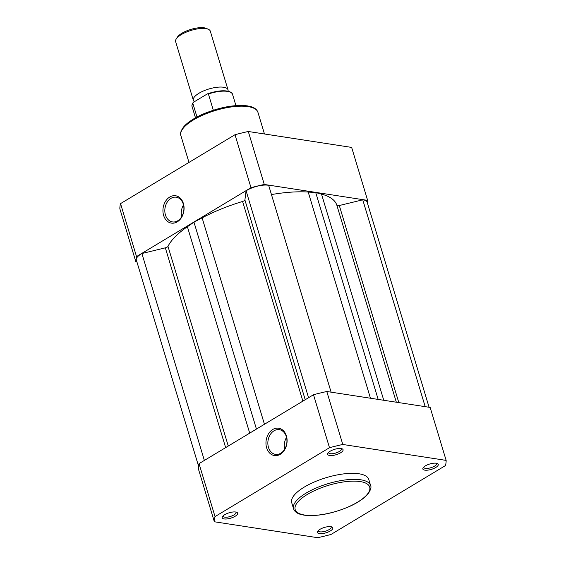<?xml version="1.0" encoding="UTF-8"?>
<svg xmlns="http://www.w3.org/2000/svg" width="566" height="566" viewBox="0 0 566 566"><rect width="100%" height="100%" fill="white"/><g stroke="black" fill="none" stroke-linecap="round" stroke-linejoin="round"><path stroke-width="0.85" d="M424.811 470.148A8.051 2.802 -16.8 0 1 423.106 467.849A8.051 2.802 -16.8 0 1 428.802 464.311A8.051 2.802 -16.8 0 1 436.308 463.229A8.051 2.802 -16.8 0 1 437.412 463.533A8.051 2.802 -16.8 0 1 434.999 467.912A8.051 2.802 -16.8 0 1 424.811 470.148M423.743 467.092A6.707 2.335 163.2 0 0 423.778 467.424A6.707 2.335 163.2 0 0 425.406 468.372A6.707 2.335 163.2 0 0 432.827 467.014A6.707 2.335 163.2 0 0 436.619 463.547A6.707 2.335 163.2 0 0 436.457 463.25M319.38 533.611A8.051 2.802 -16.8 0 1 317.675 531.311A8.051 2.802 -16.8 0 1 323.37 527.774A8.051 2.802 -16.8 0 1 330.884 526.684A8.051 2.802 -16.8 0 1 331.98 526.988A8.051 2.802 -16.8 0 1 329.568 531.375A8.051 2.802 -16.8 0 1 319.38 533.611M318.318 530.554A6.707 2.335 163.2 0 0 318.347 530.88A6.707 2.335 163.2 0 0 319.974 531.828A6.707 2.335 163.2 0 0 327.396 530.469A6.707 2.335 163.2 0 0 331.188 527.003A6.707 2.335 163.2 0 0 331.032 526.713M224.186 518.937A8.051 2.802 -16.8 0 1 222.48 516.638A8.051 2.802 -16.8 0 1 228.176 513.1A8.051 2.802 -16.8 0 1 235.682 512.018A8.051 2.802 -16.8 0 1 236.786 512.322A8.051 2.802 -16.8 0 1 234.374 516.701A8.051 2.802 -16.8 0 1 224.186 518.937M223.117 515.881A6.707 2.335 163.2 0 0 223.153 516.213A6.707 2.335 163.2 0 0 224.78 517.154A6.707 2.335 163.2 0 0 232.202 515.803A6.707 2.335 163.2 0 0 235.994 512.336A6.707 2.335 163.2 0 0 235.838 512.039M329.61 455.481A8.051 2.802 -16.8 0 1 327.905 453.182A8.051 2.802 -16.8 0 1 333.6 449.645A8.051 2.802 -16.8 0 1 341.114 448.555A8.051 2.802 -16.8 0 1 342.218 448.859A8.051 2.802 -16.8 0 1 339.805 453.239A8.051 2.802 -16.8 0 1 329.61 455.481M328.549 452.418A6.707 2.335 163.2 0 0 328.577 452.75A6.707 2.335 163.2 0 0 330.204 453.699A6.707 2.335 163.2 0 0 337.633 452.34A6.707 2.335 163.2 0 0 341.418 448.873A6.707 2.335 163.2 0 0 341.263 448.583M286.417 435.933A13.839 10.485 98.8 0 1 280.276 454.3A13.839 10.485 98.8 0 1 266.643 447.833A13.839 10.485 98.8 0 1 272.784 429.467A13.839 10.485 98.8 0 1 286.417 435.933M268.468 447.388A12.494 9.466 -81.2 0 0 275.493 454.364A12.494 9.466 -81.2 0 0 284.67 449.241A12.494 9.466 -81.2 0 0 286.325 436.641A12.494 9.466 -81.2 0 0 279.3 429.665A12.494 9.466 -81.2 0 0 270.116 434.787A12.494 9.466 -81.2 0 0 268.468 447.388M370.588 485.472L368.777 479.452A40.243 14.023 163.2 0 0 359 473.777A40.243 14.023 163.2 0 0 314.463 481.921A40.243 14.023 163.2 0 0 291.716 502.714L293.535 508.735A40.243 14.023 -16.8 0 1 316.281 487.942A40.243 14.023 -16.8 0 1 360.818 479.798A40.243 14.023 -16.8 0 1 370.588 485.472C371.529 487.156 370.716 489.908 368.148 493.715C364.108 498.915 355.009 504.242 347.651 507.278C331.223 513.942 316.691 516.567 304.062 515.159L300.171 514.268C296.655 513.185 294.447 511.339 293.535 508.735M199.041 463.632A120.402 41.955 163.2 0 0 198.362 468.804L214.351 521.767A120.402 41.955 163.2 0 1 215.03 516.595L329.497 447.699L313.507 394.728L199.041 463.632L215.03 516.595M214.351 521.767L317.71 537.7A120.402 41.955 163.2 0 0 330.997 534.467L445.463 465.57A120.402 41.955 163.2 0 0 446.142 460.399L430.153 407.428L326.794 391.502A120.402 41.955 163.2 0 0 313.507 394.728M446.142 460.399L342.784 444.466A120.402 41.955 163.2 0 0 329.497 447.699M326.794 391.502L342.784 444.466M286.523 437.384A12.494 9.466 -81.2 0 0 284.705 449.178M429.085 407.265L367.15 202.119A15.763 5.49 163.2 0 0 362.749 199.819L339.303 205.522A2.681 0.934 -16.8 0 1 337.52 205.67A2.681 0.934 -16.8 0 1 336.869 205.295A88.94 30.996 163.2 0 0 321.509 194.103L315.722 192.56L308.208 192.051A88.94 30.996 163.2 0 0 271.454 194.57M331.11 392.167L268.659 185.323A15.763 5.49 163.2 0 0 246.09 190.813L244.894 199.94A2.681 0.934 -16.8 0 1 242.595 201.461A88.94 30.996 163.2 0 0 202.119 217.853L193.975 222.169L187.388 226.718A88.94 30.996 163.2 0 0 167.989 246.359A2.681 0.934 -16.8 0 1 165.336 247.83L141.896 253.526A15.763 5.49 163.2 0 0 136.342 260.02L198.539 466.03M425.193 406.664L362.749 199.819M378.173 399.419L315.722 192.56M308.555 397.707L246.09 190.813M256.448 429.078L193.975 222.169M204.361 460.427L141.896 253.526M194.428 101.682A18.112 6.311 -16.8 0 1 193.339 100.281A18.112 6.311 -16.8 0 1 198.991 93.241A18.112 6.311 -16.8 0 1 216.912 87.284A18.112 6.311 -16.8 0 1 228.013 89.81A18.112 6.311 -16.8 0 1 228.013 91.183M228.013 89.81L210.311 31.187A18.112 6.311 163.2 0 0 208.394 29.312A18.112 6.311 163.2 0 0 181.29 34.618A18.112 6.311 163.2 0 0 176.203 39.033A18.112 6.311 163.2 0 0 175.637 41.651L193.339 100.281M176.203 39.033L177.342 37.215A16.364 5.702 -16.8 0 1 181.948 33.231A16.364 5.702 -16.8 0 1 206.434 28.434L208.394 29.312M196.982 117.013L192.85 103.337A21.126 7.365 163.2 0 0 192.086 106.571C191.662 105.778 191.973 104.491 193.027 102.715L192.85 103.337L193.65 102.149L207.248 93.963L208.401 93.977L213.311 110.229M235.937 105.616L232.541 94.352C232.364 93.164 231.048 92.152 228.593 91.324C223.145 90.121 216.148 90.942 207.609 93.793L207.248 93.963M163.616 215.384A13.839 10.485 98.8 0 1 169.758 197.018A13.839 10.485 98.8 0 1 183.391 203.484A13.839 10.485 98.8 0 1 177.25 221.851A13.839 10.485 98.8 0 1 163.616 215.384M183.299 204.192A12.494 9.466 -81.2 0 0 176.274 197.216A12.494 9.466 -81.2 0 0 167.09 202.338A12.494 9.466 -81.2 0 0 165.442 214.939A12.494 9.466 -81.2 0 0 172.467 221.914A12.494 9.466 -81.2 0 0 181.644 216.792A12.494 9.466 -81.2 0 0 183.299 204.192M183.497 204.934A12.494 9.466 -81.2 0 0 181.679 216.728M136.915 261.924L135.847 261.754L119.858 208.79A120.402 41.955 -16.8 0 1 120.537 203.619L235.003 134.715A120.402 41.955 -16.8 0 1 248.29 131.489L351.649 147.415L367.638 200.385A120.402 41.955 -16.8 0 1 367.461 203.159M367.638 200.385L264.28 184.452L248.29 131.489M135.847 261.754A120.402 41.955 -16.8 0 1 136.526 256.582L250.993 187.686A120.402 41.955 -16.8 0 1 264.28 184.452M250.993 187.686L235.003 134.715M120.537 203.619L136.526 256.582M304.635 515.039A38.905 13.556 163.2 0 0 357.528 502.176A38.905 13.556 163.2 0 0 360.224 481.574A38.905 13.556 163.2 0 0 307.331 494.436A38.905 13.556 163.2 0 0 304.635 515.039M396.327 402.214L336.869 205.295M398.811 402.596L339.303 205.522M383.762 400.282L321.509 194.103M370.454 398.231L308.208 192.051M305.215 399.723L244.894 199.94M302.874 401.131L242.595 201.461M264.442 424.267L202.119 217.853M249.705 433.132L187.388 226.718M228.275 446.029L167.989 246.359M225.65 447.614L165.336 247.83M232.541 94.352A21.126 7.365 163.2 0 0 208.401 93.977M180.872 135.564C179.931 133.88 180.745 131.128 183.313 127.315C187.36 122.122 196.452 116.794 203.81 113.759C220.245 107.094 234.77 104.469 247.399 105.877L251.297 106.769C254.806 107.851 257.021 109.698 257.926 112.301A40.243 14.023 163.2 0 0 248.149 106.627A40.243 14.023 163.2 0 0 203.611 114.771A40.243 14.023 163.2 0 0 180.872 135.564L188.98 162.421M195.482 117.827L192.086 106.571M264.471 133.979L257.926 112.301"/></g></svg>

